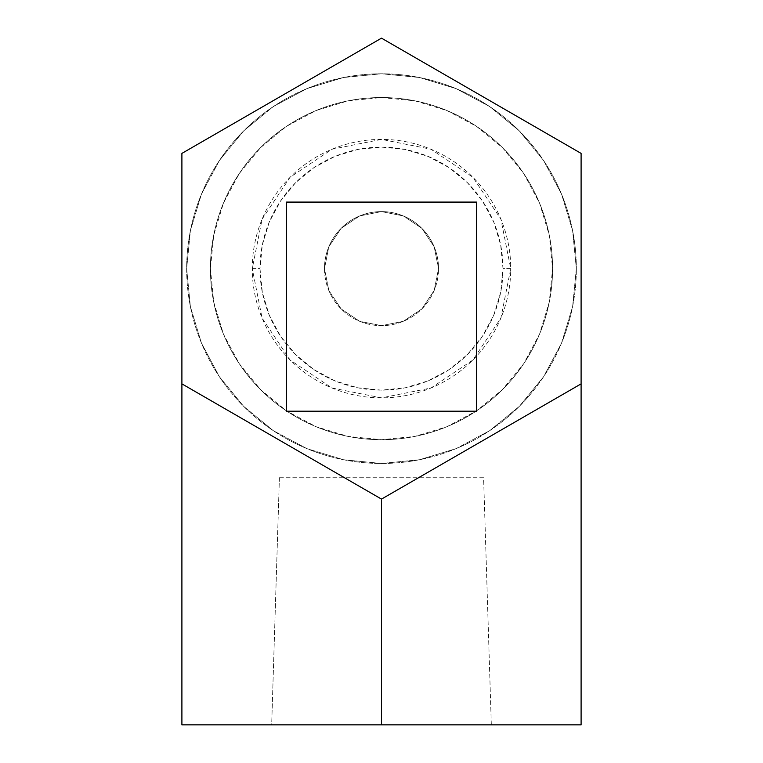 <?xml version="1.0" encoding="UTF-8"?>
<svg xmlns="http://www.w3.org/2000/svg" width="763" height="763" viewBox="0 0 763 763"><rect width="100%" height="100%" fill="white"/><g stroke="black" fill="none" stroke-linecap="round" stroke-linejoin="round"><path stroke-width="0.57" stroke-dasharray="3.81 2.86" d="M279.401 477.733L483.599 477.733L491.324 724.85L271.676 724.85L279.401 477.733L281.366 477.733L279.401 477.733L271.676 724.85L381.5 724.85L381.5 499.097L181.899 383.865L181.899 153.392L181.899 383.865L381.5 499.097L581.101 383.865L581.101 724.85L581.101 153.392L581.101 383.865L381.5 499.097L181.899 383.865L381.5 499.097L581.101 383.865L381.5 499.097L181.899 383.865L181.899 724.85L181.899 383.865L381.5 499.097L381.5 724.85L581.101 724.85L271.676 724.85L491.324 724.85L483.599 477.733L279.401 477.733M252.267 268.624L259.992 268.624A121.508 121.508 0 0 0 381.5 390.141A121.508 121.508 0 0 0 503.008 268.624L510.733 268.624A129.233 129.233 0 0 1 381.5 397.857A129.233 129.233 0 0 1 252.267 268.624L262.1 318.085L290.121 360.012L332.048 388.024L381.5 397.857L430.952 388.024L472.879 360.012L500.9 318.085L510.733 268.624L500.9 219.172L472.879 177.245L430.952 149.233L381.5 139.391L332.048 149.233L290.121 177.245L262.1 219.172L252.267 268.624A129.233 129.233 0 0 1 381.5 139.391A129.233 129.233 0 0 1 510.733 268.624L503.008 268.624A121.508 121.508 0 0 0 381.5 147.116A121.508 121.508 0 0 0 259.992 268.624L252.267 268.624M186.658 268.624A194.842 194.842 0 0 0 381.5 463.475A194.842 194.842 0 0 0 576.342 268.624A194.842 194.842 0 0 1 381.5 463.475A194.842 194.842 0 0 1 186.658 268.624L190.397 230.617L201.489 194.06L219.496 160.373L243.721 130.845L273.249 106.62L306.936 88.613L343.484 77.521L381.5 73.782L419.516 77.521L456.064 88.613L489.751 106.62L519.279 130.845L543.504 160.373L561.511 194.06L572.603 230.617L576.342 268.624L572.603 306.64L561.511 343.188L543.504 376.874L519.279 406.402L489.751 430.637L456.064 448.644L419.516 459.727L381.5 463.475L343.484 459.727L306.936 448.644L273.249 430.637L243.721 406.402L219.496 376.874L201.489 343.188L190.397 306.64L186.658 268.624A194.842 194.842 0 0 1 381.5 73.782A194.842 194.842 0 0 1 576.342 268.624A194.842 194.842 0 0 0 381.5 73.782A194.842 194.842 0 0 0 186.658 268.624L190.397 306.64L201.489 343.188L219.496 376.874L243.721 406.402L273.249 430.637L306.936 448.644L343.484 459.727L381.5 463.475L419.516 459.727L456.064 448.644L489.751 430.637L519.279 406.402L543.504 376.874L561.511 343.188L572.603 306.64L576.342 268.624L572.603 230.617L561.511 194.06L543.504 160.373L519.279 130.845L489.751 106.62L456.064 88.613L419.516 77.521L381.5 73.782L343.484 77.521L306.936 88.613L273.249 106.62L243.721 130.845L219.496 160.373L201.489 194.06L190.397 230.617L186.658 268.624M581.101 153.392L381.5 38.15L581.101 153.392L381.5 38.15L181.899 153.392L381.5 38.15L181.899 153.392L181.899 383.865L381.5 499.097L581.101 383.865L381.5 499.097L581.101 383.865L581.101 153.392L581.101 383.865L381.5 499.097L181.899 383.865L181.899 153.392L381.5 38.15L581.101 153.392L581.101 383.865L381.5 499.097L181.899 383.865L381.5 499.097L581.101 383.865L581.101 153.392L381.5 38.15L581.101 153.392L381.5 38.15L181.899 153.392L381.5 38.15L181.899 153.392L181.899 383.865L181.899 153.392L181.899 383.865L381.5 499.097L581.101 383.865L581.101 153.392L381.5 38.15L181.899 153.392L181.899 383.865L381.5 499.097L581.101 383.865L581.101 153.392L381.5 38.15L181.899 153.392L181.899 383.865L381.5 499.097L581.101 383.865L581.101 153.392L581.101 383.865L381.5 499.097L181.899 383.865L181.899 153.392L381.5 38.15L581.101 153.392M181.899 724.85L381.5 724.85L181.899 724.85M259.992 268.624L262.319 292.334L269.234 315.129L280.469 336.13L295.577 354.547L313.994 369.654L334.995 380.89L357.79 387.804L381.5 390.141L405.21 387.804L428.005 380.89L449.006 369.654L467.423 354.547L482.531 336.13L493.766 315.129L500.681 292.334L503.008 268.624L500.681 244.923L493.766 222.128L482.531 201.117L467.423 182.7L449.006 167.593L428.005 156.367L405.21 149.453L381.5 147.116L357.79 149.453L334.995 156.367L313.994 167.593L295.577 182.7L280.469 201.117L269.234 222.128L262.319 244.923L259.992 268.624M210.416 268.624A171.084 171.084 0 0 0 381.5 439.707A171.084 171.084 0 0 0 552.584 268.624A171.084 171.084 0 0 1 381.5 439.707A171.084 171.084 0 0 1 210.416 268.624A171.084 171.084 0 0 1 381.5 97.54A171.084 171.084 0 0 1 552.584 268.624A171.084 171.084 0 0 0 381.5 97.54A171.084 171.084 0 0 0 210.416 268.624L213.707 302.005L223.435 334.099L239.248 363.674L260.526 389.597L286.449 410.875L316.025 426.689L348.119 436.426L381.5 439.707L414.881 436.426L446.975 426.689L476.551 410.875L502.474 389.597L523.752 363.674L539.565 334.099L549.293 302.005L552.584 268.624L549.293 235.252L539.565 203.158L523.752 173.573L502.474 147.65L476.551 126.372L446.975 110.568L414.881 100.83L381.5 97.54L348.119 100.83L316.025 110.568L286.449 126.372L260.526 147.65L239.248 173.573L223.435 203.158L213.707 235.252L210.416 268.624L213.707 235.252L223.435 203.158L239.248 173.573L260.526 147.65L286.449 126.372L316.025 110.568L348.119 100.83L381.5 97.54L414.881 100.83L446.975 110.568L476.551 126.372L502.474 147.65L523.752 173.573L539.565 203.158L549.293 235.252L552.584 268.624L549.293 302.005L539.565 334.099L523.752 363.674L502.474 389.597L476.551 410.875L446.975 426.689L414.881 436.426L381.5 439.707L348.119 436.426L316.025 426.689L286.449 410.875L260.526 389.597L239.248 363.674L223.435 334.099L213.707 302.005L210.416 268.624M324.475 268.624A57.025 57.025 0 0 0 381.5 325.658A57.025 57.025 0 0 0 438.525 268.624A57.025 57.025 0 0 1 381.5 325.658A57.025 57.025 0 0 1 324.475 268.624A57.025 57.025 0 0 1 381.5 211.599A57.025 57.025 0 0 1 438.525 268.624A57.025 57.025 0 0 0 381.5 211.599A57.025 57.025 0 0 0 324.475 268.624L328.815 290.445L341.175 308.948L359.678 321.309L381.5 325.658L403.322 321.309L421.825 308.948L434.185 290.445L438.525 268.624L434.185 246.802L421.825 228.299L403.322 215.939L381.5 211.599L359.678 215.939L341.175 228.299L328.815 246.802L324.475 268.624L328.815 290.445L341.175 308.948L359.678 321.309L381.5 325.658L403.322 321.309L421.825 308.948L434.185 290.445L438.525 268.624L434.185 246.802L421.825 228.299L403.322 215.939L381.5 211.599L359.678 215.939L341.175 228.299L328.815 246.802L324.475 268.624M286.449 411.2L476.551 411.2L476.551 202.09L286.449 202.09L286.449 411.2L286.449 202.09L476.551 202.09L476.551 411.2L286.449 411.2"/><path stroke-width="1.14" d="M181.899 383.865L181.899 724.85L181.899 383.865L381.5 499.097L381.5 724.85L181.899 724.85L381.5 724.85L381.5 499.097L581.101 383.865L581.101 724.85L581.101 153.392L381.5 38.15L181.899 153.392L181.899 383.865L381.5 499.097L581.101 383.865L581.101 153.392L381.5 38.15L181.899 153.392L181.899 383.865M581.101 724.85L381.5 724.85L581.101 724.85M476.551 202.09L286.449 202.09L476.551 202.09L476.551 411.2L286.449 411.2L286.449 202.09L286.449 411.2L476.551 411.2L476.551 202.09"/></g></svg>
